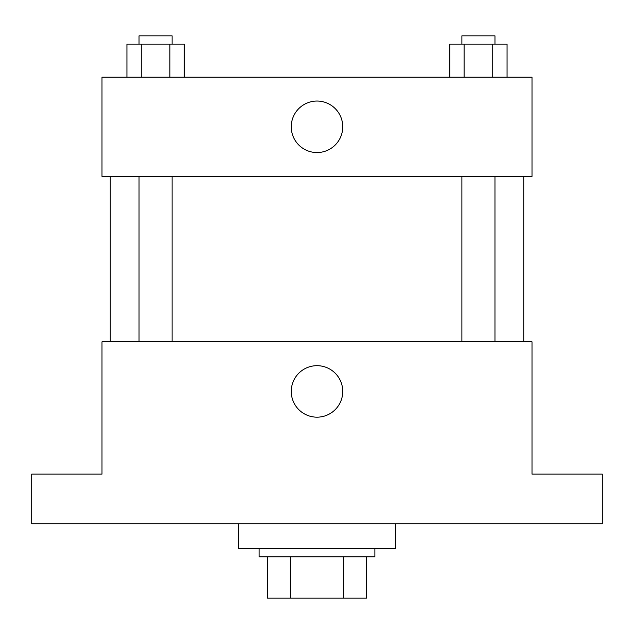 <?xml version="1.0" encoding="UTF-8"?>
<svg xmlns="http://www.w3.org/2000/svg" width="634" height="634" viewBox="0 0 634 634"><rect width="100%" height="100%" fill="white"/><g stroke="black" fill="none" stroke-linecap="round" stroke-linejoin="round"><path stroke-width="0.95" d="M343.676 556.818L343.676 598.163L267.382 598.163L267.382 556.818M343.676 598.163L366.618 598.163L366.618 556.818L366.618 598.163M374.884 548.545L374.884 556.818L259.116 556.818L259.116 548.545M290.324 556.818L290.324 598.163M238.439 523.739L238.439 548.545L395.561 548.545L395.561 523.739M602.3 523.739L31.7 523.739L31.7 474.121L101.995 474.121L101.995 341.805L532.005 341.805L532.005 474.121L602.3 474.121L602.3 523.739M342.748 391.424A25.748 25.748 0 0 1 304.13 413.725A25.748 25.748 0 0 1 304.13 369.131A25.748 25.748 0 0 1 342.748 391.424M523.739 176.418L523.739 341.805M461.885 341.805L461.885 176.418M172.115 176.418L172.115 341.805M532.005 176.418L101.995 176.418L101.995 77.182L532.005 77.182L532.005 176.418M342.748 126.8A25.748 25.748 0 0 1 304.13 149.101A25.748 25.748 0 0 1 304.13 104.499A25.748 25.748 0 0 1 342.748 126.8M507.065 77.182L507.065 44.103L449.775 44.103L449.775 77.182M492.745 44.103L492.745 77.182M464.096 44.103L464.096 77.182M461.885 44.103L461.885 35.837L494.964 35.837L494.964 44.103M184.225 77.182L184.225 44.103L126.935 44.103L126.935 77.182M169.904 44.103L169.904 77.182M141.255 44.103L141.255 77.182M139.036 44.103L139.036 35.837L172.115 35.837L172.115 44.103M110.261 176.418L110.261 341.805M494.964 341.805L494.964 176.418M139.036 176.418L139.036 341.805"/></g></svg>

